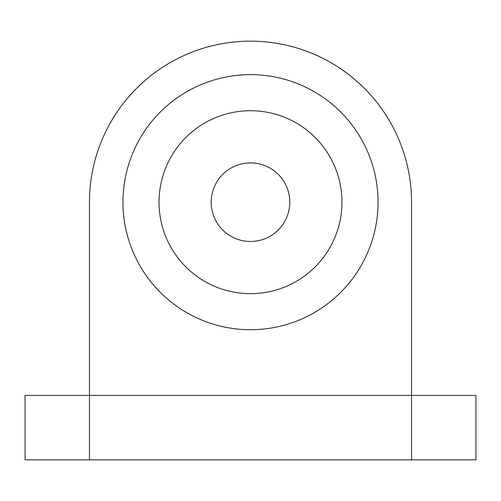 <?xml version="1.0" encoding="UTF-8"?>
<svg xmlns="http://www.w3.org/2000/svg" width="501" height="501" viewBox="0 0 501 501"><rect width="100%" height="100%" fill="white"/><g stroke="black" fill="none" stroke-linecap="round" stroke-linejoin="round"><path stroke-width="0.75" d="M378.042 202.191A127.542 127.542 0 0 0 250.5 74.649A127.542 127.542 0 0 0 122.958 202.191A127.542 127.542 0 0 0 250.5 329.727A127.542 127.542 0 0 0 378.042 202.191M411.534 202.191A161.034 161.034 0 0 0 250.5 41.151A161.034 161.034 0 0 0 89.466 202.191L89.466 395.433L411.534 395.433L411.534 202.191M159.03 202.191A91.47 91.47 0 0 1 296.235 122.977A91.47 91.47 0 0 1 296.235 281.405A91.47 91.47 0 0 1 159.03 202.191M211.209 202.191A39.291 39.291 0 0 1 270.145 168.161A39.291 39.291 0 0 1 270.145 236.215A39.291 39.291 0 0 1 211.209 202.191M411.534 459.849L475.95 459.849L475.95 395.433L411.534 395.433L411.534 459.849L89.466 459.849L89.466 395.433L25.05 395.433L25.05 459.849L89.466 459.849"/></g></svg>
